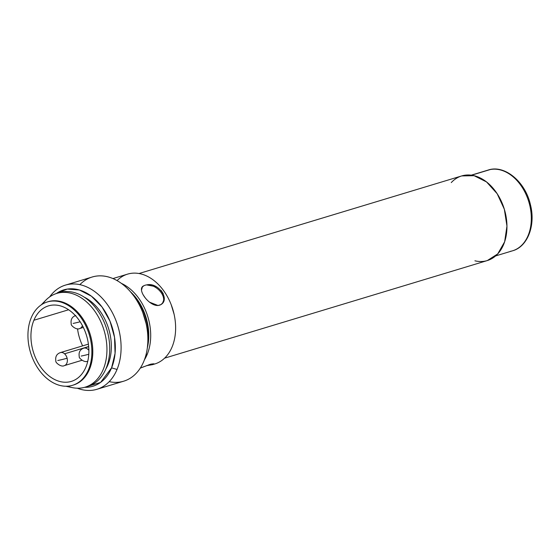 <?xml version="1.0" encoding="UTF-8"?>
<svg xmlns="http://www.w3.org/2000/svg" width="560" height="560" viewBox="0 0 560 560"><rect width="100%" height="100%" fill="white"/><g stroke="black" fill="none" stroke-linecap="round" stroke-linejoin="round"><path stroke-width="0.84" d="M31.192 317.842A43.533 30.695 -106.8 0 0 45.857 377.545A43.533 30.695 -106.8 0 0 88.627 369.418A43.533 30.695 -106.8 0 0 73.962 309.715A43.533 30.695 -106.8 0 0 31.192 317.842A43.533 30.695 73.2 0 1 47.306 301.959A43.533 30.695 73.2 0 1 83.069 320.803A43.533 30.695 73.2 0 1 88.627 369.418A43.533 30.695 73.2 0 1 72.513 385.301A43.533 30.695 73.2 0 1 36.743 366.457A43.533 30.695 73.2 0 1 31.192 317.842M85.932 367.003A39.452 27.818 73.2 0 1 47.173 374.367A39.452 27.818 73.2 0 1 33.887 320.257A39.452 27.818 73.2 0 1 72.639 312.9A39.452 27.818 73.2 0 1 85.932 367.003A39.452 27.818 73.2 0 1 71.33 381.395A39.452 27.818 73.2 0 1 38.913 364.315A39.452 27.818 73.2 0 1 33.887 320.257A39.452 27.818 73.2 0 1 48.489 305.872A39.452 27.818 73.2 0 1 80.899 322.945A39.452 27.818 73.2 0 1 85.932 367.003M68.621 309.757L33.887 320.257L68.621 309.757M77.532 328.811A39.452 27.818 -106.8 0 0 82.635 345.877A39.452 27.818 -106.8 0 1 77.532 328.811M147.819 342.461A44.891 31.654 -106.8 0 0 133.735 295.89A44.891 31.654 73.2 0 1 147.819 342.461M105.84 368.984A44.891 31.654 -106.8 0 0 107.989 364.644A44.891 31.654 -106.8 0 0 84.091 297.073A44.891 31.654 73.2 0 1 107.989 364.644A44.891 31.654 73.2 0 1 105.84 368.984M58.212 293.027A48.972 34.531 73.2 0 1 99.295 312.921A48.972 34.531 73.2 0 1 106.064 368.459A48.972 34.531 73.2 0 1 86.541 386.701M85.162 387.156L87.934 386.323A48.972 34.531 -106.8 0 0 106.064 368.459A48.972 34.531 -106.8 0 0 99.82 313.761A48.972 34.531 -106.8 0 0 59.584 292.565L56.812 293.405A48.972 34.531 73.2 0 1 97.048 314.601A48.972 34.531 73.2 0 1 103.292 369.292A48.972 34.531 73.2 0 1 85.162 387.156A48.972 34.531 73.2 0 1 67.529 386.197M42.672 303.975A48.972 34.531 73.2 0 1 56.812 293.405M65.821 386.239L72.254 387.604A48.972 34.531 -106.8 0 0 103.292 369.292A48.972 34.531 -106.8 0 0 92.043 307.594A48.972 34.531 -106.8 0 0 45.815 300.188L41.223 304.892M47.768 301.826A43.533 30.695 73.2 0 1 83.818 320.243A43.533 30.695 73.2 0 1 89.551 369.145A43.533 30.695 73.2 0 1 72.968 385.154M72.513 385.301L73.43 385.021A43.533 30.695 -106.8 0 0 89.551 369.145A43.533 30.695 -106.8 0 0 83.993 320.53A43.533 30.695 -106.8 0 0 48.23 301.686L47.306 301.959M82.404 325.577A6.804 4.795 73.2 0 1 79.716 328.524A6.804 4.795 -106.8 0 0 82.404 325.577M80.157 321.769A6.804 0.364 166.2 0 1 73.136 323.407A6.804 0.364 -13.8 0 0 80.157 321.769M67.109 358.211A6.804 4.795 73.2 0 1 64.351 365.617A6.804 4.795 -106.8 0 0 67.109 358.211A6.804 0.364 166.2 0 1 57.764 360.5A6.804 0.364 -13.8 0 0 67.109 358.211A6.804 4.795 -106.8 0 0 64.575 353.808L88.669 346.521L64.575 353.808A6.804 4.795 73.2 0 1 67.109 358.211M81.956 360.297L64.351 365.617C61.054 367.605 55.041 362.201 55.888 361.144C55.111 356.762 56.623 353.913 60.41 352.597A6.804 4.795 73.2 0 1 64.575 353.808A6.804 4.795 -106.8 0 0 60.41 352.597L88.403 344.134M87.78 361.158A6.804 4.795 73.2 0 1 87.738 361.172A6.804 4.795 -106.8 0 0 87.78 361.158L87.738 361.172C84.441 363.16 78.428 357.756 79.275 356.699C78.498 352.324 80.01 349.475 83.797 348.152A6.804 4.795 73.2 0 1 87.962 349.363L88.837 349.097L87.962 349.363A6.804 4.795 73.2 0 1 88.872 350.35A6.804 4.795 -106.8 0 0 87.962 349.363A6.804 4.795 -106.8 0 0 83.797 348.152L88.683 346.675M88.781 354.256A6.804 0.364 166.2 0 1 81.151 356.062A6.804 0.364 -13.8 0 0 88.781 354.256M111.58 367.864A50.337 35.49 -106.8 0 0 102.011 306.992A50.337 35.49 -106.8 0 0 56.343 293.552L67.256 289.086L79.394 289.996L91.42 296.191L102.011 306.992L110.005 321.202L114.52 337.26L115.066 353.409L111.58 367.864L100.562 382.438L84.693 387.296A50.337 35.49 -106.8 0 0 111.58 367.864L117.04 369.446A54.418 38.367 -106.8 0 0 102.34 298.389A54.418 38.367 -106.8 0 0 49.644 296.919A54.418 38.367 73.2 0 1 65.394 285.124A54.418 38.367 73.2 0 1 110.096 308.679A54.418 38.367 73.2 0 1 117.04 369.446L111.58 367.864M77.252 388.206A54.418 38.367 -106.8 0 0 117.04 369.446A54.418 38.367 73.2 0 1 96.894 389.298A54.418 38.367 73.2 0 1 77.252 388.206M142.856 312.767A50.337 35.49 73.2 0 1 146.062 323.358M96.894 389.298L123.676 381.199A54.418 38.367 -106.8 0 0 143.815 361.347A54.418 38.367 -106.8 0 0 136.878 300.58A54.418 38.367 -106.8 0 0 92.169 277.025L65.394 285.124M146.111 323.575L142.779 312.557A54.418 38.367 73.2 0 1 146.111 323.575A54.418 38.367 73.2 0 1 143.815 361.347A54.418 38.367 73.2 0 1 109.2 381.661M79.863 284.655A54.418 38.367 73.2 0 1 142.779 312.557M147.357 347.781A45.577 32.137 -106.8 0 0 130.403 291.718L139.706 303.219L146.069 317.576L148.722 333.046L147.357 347.781M147.196 354.403A46.935 33.096 -106.8 0 0 121.296 283.332A46.935 33.096 73.2 0 1 147.196 354.403L146.174 354.109L147.196 354.403A46.935 33.096 73.2 0 1 144.424 359.807A46.935 33.096 -106.8 0 0 147.196 354.403M171.255 304.85A45.577 32.137 73.2 0 1 174.083 314.209M153.391 364.35A46.935 33.096 -106.8 0 0 153.398 364.35A46.935 33.096 73.2 0 0 172.123 346.864A46.935 33.096 -106.8 0 0 166.138 294.448A46.935 33.096 -106.8 0 0 127.575 274.134L112.924 278.565M152.887 363.713L152.572 364.644L154.749 363.986A46.935 33.096 -106.8 0 0 172.123 346.864A46.935 33.096 73.2 0 0 174.097 314.286A46.935 33.096 73.2 0 0 171.227 304.78A46.935 33.096 73.2 0 0 117.068 280.609M164.136 299.131L162.526 303.163A12.922 8.26 38.8 0 0 160.041 291.2A12.922 8.26 38.8 0 0 146.657 284.914C158.074 281.925 170.562 299.397 160.783 304.668L158.025 305.501C148.582 306.04 136.087 288.568 143.892 285.747A12.922 8.26 38.8 0 0 142.394 286.951L143.892 285.747A12.922 8.26 -141.2 0 1 146.657 284.914L156.352 286.769M140.777 367.934L150.269 364.322L154.063 363.832L146.265 365.736L152.572 364.644M140.287 368.123L144.081 366.604M174.097 314.286L171.227 304.78M148.785 364.805A12.922 0.686 -13.8 0 0 151.55 363.965L148.785 364.805A12.922 0.686 -13.8 0 0 151.55 363.965M161.091 290.402L163.254 293.748M141.505 290.08L142.394 286.951A12.922 8.26 -141.2 0 1 143.892 285.747A12.922 8.26 -141.2 0 1 146.657 284.914A12.922 8.26 -141.2 0 1 160.041 291.2A12.922 8.26 -141.2 0 1 162.526 303.156L160.783 304.668A12.922 8.26 -141.2 0 1 158.025 305.501L149.527 302.176M145.215 297.85L143.066 294.679M158.025 305.501L160.783 304.668A12.922 8.26 -141.2 0 1 158.025 305.501M471.534 175.21L490.301 169.533A42.175 29.736 -106.8 0 0 488.138 170.065A42.175 29.736 73.2 0 1 490.301 169.533L471.534 175.21M529.648 204.869A42.175 29.736 73.2 0 1 512.554 250.803A42.175 29.736 -106.8 0 0 529.648 204.869A42.175 29.736 -106.8 0 0 490.301 169.533A42.175 29.736 73.2 0 1 529.648 204.869L530.397 204.575L529.648 204.869A39.452 27.818 -106.8 0 0 529.599 204.666M471.247 175.175L488.138 170.065C504.266 164.416 525.196 181.328 530.397 204.575C535.892 225.449 527.492 246.841 512.554 250.803A42.175 29.736 73.2 0 1 510.391 251.335M451.262 182.595A44.212 31.178 73.2 0 1 501.935 202.65A44.212 31.178 73.2 0 1 485.023 261.128A44.212 31.178 73.2 0 1 474.915 260.806M164.591 358.162L487.291 260.575L497.742 253.897L504.644 241.794L506.961 226.107L504.336 209.23L497.168 193.718L486.549 181.944L474.089 175.7L461.699 175.931L138.992 273.525M75.782 315.504C71.988 316.82 70.483 319.669 71.26 324.044C70.406 325.108 76.419 330.505 79.716 328.524L83.349 327.425M512.554 250.803L495.663 255.913"/></g></svg>
